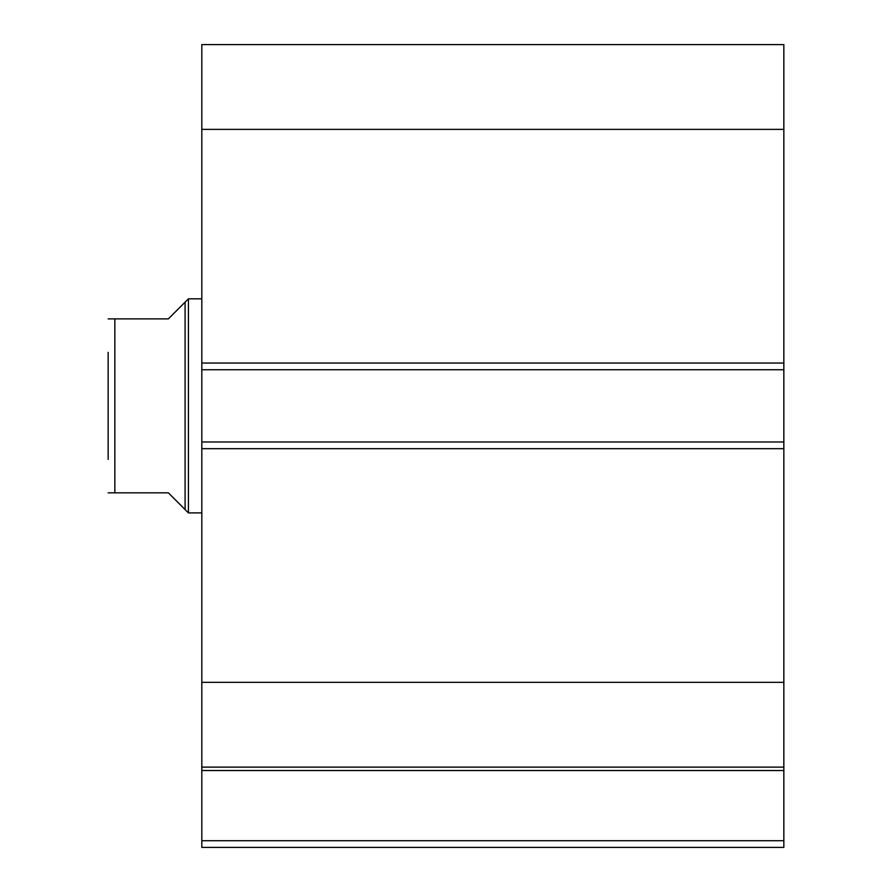 <?xml version="1.0" encoding="UTF-8"?>
<svg xmlns="http://www.w3.org/2000/svg" width="892" height="892" viewBox="0 0 892 892"><rect width="100%" height="100%" fill="white"/><g stroke="black" fill="none" stroke-linecap="round" stroke-linejoin="round"><path stroke-width="1.34" d="M201.815 369.734L201.815 44.6L783.845 44.6L783.845 369.734L201.815 369.734L201.815 441.986L783.845 441.986L783.845 369.734M783.845 441.986L783.845 847.4L201.815 847.4L201.815 840.71L783.845 840.71M783.845 770.532L201.815 770.532L201.815 840.71M201.815 770.532L201.815 441.986M201.815 129.373L783.845 129.373M783.845 682.347L201.815 682.347M201.815 767.12L783.845 767.12M185.09 509.555L185.09 302.165L188.435 298.82L188.435 512.9L168.365 492.83L108.155 492.83L114.845 492.83L114.845 318.89L108.155 318.89L168.365 318.89L185.09 302.165M201.815 298.82L188.435 298.82M201.815 512.9L188.435 512.9M108.155 459.38L108.155 352.34M201.815 363.044L783.845 363.044M783.845 448.676L201.815 448.676"/></g></svg>
